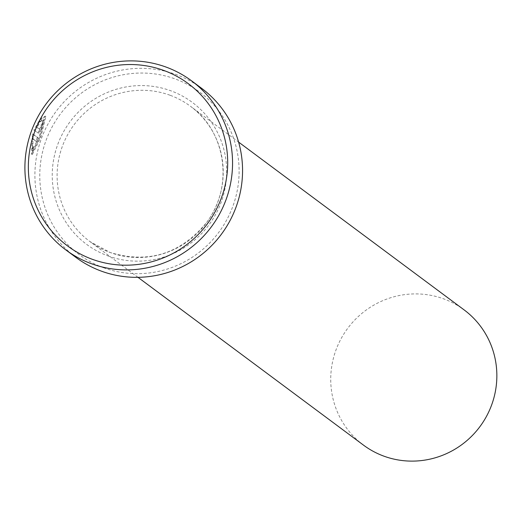 <?xml version="1.0" encoding="UTF-8"?>
<svg xmlns="http://www.w3.org/2000/svg" width="522" height="522" viewBox="0 0 522 522"><rect width="100%" height="100%" fill="white"/><g stroke="black" fill="none" stroke-linecap="round" stroke-linejoin="round"><path stroke-width="0.39" stroke-dasharray="2.61 1.96" d="M40.814 121.861L41.688 118.931L45.936 116.419L40.781 137.371L32.357 154.532L33.258 134.18L38.041 137.736A105.353 102.971 -53.3 0 0 36.781 141.579L32.866 138.663L33.062 150.486L40.096 136.862L43.933 119.988L40.814 121.861L40.044 121.574L43.156 119.708L39.32 136.575L32.292 150.199L32.09 138.382L36.005 141.292A105.353 102.971 126.7 0 1 37.264 137.456L32.481 133.893L31.581 154.251L40.005 137.084L45.166 116.132L40.912 118.651L40.044 121.574M33.258 134.18L32.481 133.893M34.661 130.389L39.848 121.117L39.052 124.073L37.075 127.303L39.979 129.463L41.127 127.857L41.649 125.769L40.873 125.482L40.351 127.577L39.183 129.169L36.299 127.022L38.282 123.792L39.078 120.836L33.884 130.108L38.478 133.221L33.884 130.108M41.649 125.769A105.353 102.971 126.7 0 1 43.483 122.141L41.812 128.366L38.413 133.188L37.636 132.901L41.042 128.086L42.706 121.854A105.353 102.971 -53.3 0 0 40.873 125.482M103.597 267.747A101.137 98.854 126.7 0 1 46.445 139.335A101.137 98.854 126.7 0 1 175.301 78.985A101.137 98.854 126.7 0 1 232.447 207.397A101.137 98.854 126.7 0 1 103.597 267.747M201.623 88.316A105.353 102.971 -53.3 0 0 176.077 74.522A105.353 102.971 -53.3 0 0 48.083 123.884A105.353 102.971 -53.3 0 0 75.84 257.353M363.482 445.122A84.283 82.378 126.7 0 1 341.277 338.347A84.283 82.378 126.7 0 1 443.674 298.858A84.283 82.378 126.7 0 1 464.11 309.892M39.209 129.182L39.959 129.449L39.209 129.182M37.075 127.303L36.299 127.022M39.052 124.073L38.282 123.792M39.848 121.117L39.078 120.836M43.483 122.141L42.706 121.854M41.688 118.931L40.912 118.651M38.041 137.736L37.264 137.456M36.781 141.579L36.005 141.292M32.866 138.663L32.09 138.382M170.042 95.245A84.283 82.378 -53.3 0 0 67.645 134.741A84.283 82.378 -53.3 0 0 89.849 241.516A84.283 82.378 -53.3 0 0 110.286 252.55A84.283 82.378 -53.3 0 0 212.682 213.054A84.283 82.378 -53.3 0 0 190.471 106.279A84.283 82.378 -53.3 0 0 170.042 95.245M108.074 255.95A88.499 86.495 -53.3 0 0 220.826 203.143A88.499 86.495 -53.3 0 0 170.818 90.782A88.499 86.495 -53.3 0 0 58.072 143.589A88.499 86.495 -53.3 0 0 108.074 255.95M43.933 119.988L43.156 119.708M32.357 154.532L31.581 154.251M137.984 277.332L89.849 241.516L110.24 252.524C148.183 263.936 180.162 254.103 206.164 223.031C233.993 187.535 226.411 131.564 190.471 106.279L238.613 142.101M45.936 116.419L45.166 116.132M33.062 150.48L32.292 150.199"/><path stroke-width="0.78" d="M65.837 249.914L75.84 257.353A105.353 102.971 -53.3 0 0 101.385 271.146A105.353 102.971 -53.3 0 0 229.38 221.785A105.353 102.971 -53.3 0 0 201.623 88.316L191.62 80.871A105.353 102.971 126.7 0 1 219.377 214.34A105.353 102.971 126.7 0 1 91.383 263.708A105.353 102.971 126.7 0 1 65.837 249.914A105.353 102.971 126.7 0 1 38.08 116.445A105.353 102.971 126.7 0 1 166.074 67.077A105.353 102.971 126.7 0 1 191.62 80.871M163.869 70.477A101.137 98.854 -53.3 0 0 35.013 130.826A101.137 98.854 -53.3 0 0 92.166 259.245A101.137 98.854 -53.3 0 0 221.021 198.895A101.137 98.854 -53.3 0 0 163.869 70.477M238.613 142.101L464.11 309.892A84.283 82.378 126.7 0 1 486.315 416.667A84.283 82.378 126.7 0 1 383.918 456.163A84.283 82.378 126.7 0 1 363.482 445.122L137.984 277.332"/></g></svg>
